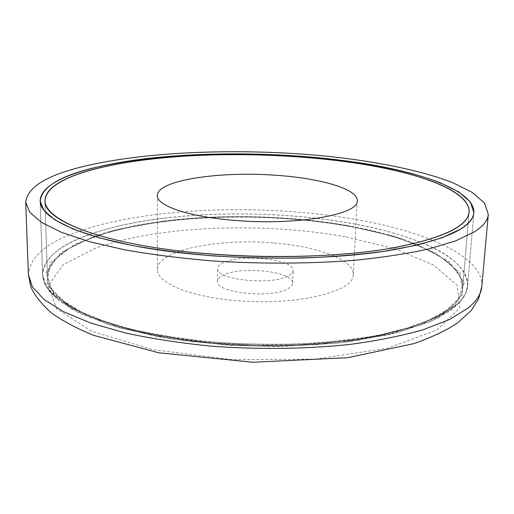 <?xml version="1.0" encoding="UTF-8"?>
<svg xmlns="http://www.w3.org/2000/svg" width="514" height="514" viewBox="0 0 514 514"><rect width="100%" height="100%" fill="white"/><g stroke="black" fill="none" stroke-linecap="round" stroke-linejoin="round"><path stroke-width="0.39" stroke-dasharray="2.57 1.93" d="M223.674 262.596C219.793 264.35 217.801 266.348 217.698 268.578C215.148 279.68 271.655 285.765 288.296 275.896C291.406 274.258 293.006 272.471 293.096 270.55C294.721 259.358 241.843 253.543 223.674 262.596M287.84 288.733C290.943 287.03 292.543 285.186 292.633 283.195C294.271 271.604 241.574 265.648 223.455 275.029C219.587 276.853 217.602 278.922 217.499 281.229C214.955 292.723 271.244 298.962 287.84 288.733M165.579 221.296C100.821 229.122 47.012 249.637 47.436 276.975C47.667 297.792 85.87 321.635 155.536 335.16C225.01 348.698 317.838 348.627 379.955 335.443C433.752 322.901 461.334 307.031 462.69 287.846C463.789 262.217 417.689 240.044 358.714 228.158C299.039 216.349 227.227 213.856 165.579 221.296M289.594 218.861C180.125 209.718 48.862 232.347 47.436 276.975C45.842 302.425 107.831 332.918 205.606 342.35C269.085 348.672 339.105 345.067 387.556 333.772C436.135 321.237 461.18 305.933 462.69 287.846C464.431 252.38 378.31 225.145 289.594 218.861M273.217 242.942C218.206 238.053 157.027 250.241 157.412 269.509C156.462 282.327 188.484 296.43 234.127 300.42C294.625 306.453 355.065 291.727 353.246 274.637C354.255 259.628 316.804 246.225 273.217 242.942M481.83 286.459C483.873 256.062 423.716 230.709 352.527 218.874C263.541 203.852 152.986 207.103 83.313 229.854C48.168 241.182 29.857 256.094 28.392 274.585M345.112 236.716C262.866 221.958 159.404 225.473 96.157 247.941L63.19 264.697L48.194 285.533L56.598 308.715L91.897 331.369L152.973 349.642L231.994 359.678L315.198 359.138L387.325 348.319L437.073 329.924L459.895 307.732L457.158 285.264L433.488 265.057L394.424 248.615L345.112 236.716M453.714 307.115C462.42 300.176 467.046 293.115 467.586 285.945C469.475 257.803 414.149 233.954 347.464 222.71C263.29 208.254 157.785 211.505 92.751 233.324C60.62 243.977 43.921 257.81 42.643 274.817L46.389 286.433L57.189 298.197L75.327 309.653C91.01 317.003 110.176 323.64 132.837 329.57C157.233 334.935 183.749 339.073 212.378 341.996C241.67 344.104 270.923 344.753 300.137 343.937C328.658 342.279 355.007 339.311 379.184 335.038L410.93 327.206L435.943 317.723L453.714 307.115M346.346 225.395C263.181 210.984 158.762 214.274 94.685 236.042L61.237 252.316L45.932 272.6L54.291 295.229L89.956 317.401L151.855 335.346L232.052 345.247L316.508 344.798L389.644 334.273L439.971 316.316L462.915 294.657L459.953 272.741L435.846 253.036L396.243 237.005L346.346 225.395M164.904 220.936L114.757 230.105L74.832 244.214L50.398 262.782L47.172 284.602L69.962 307.411L120.25 327.816L193.412 341.861L277.875 346.346L358.046 340.274L419.944 325.33L455.706 304.918L464.283 282.745L449.281 261.774L416.167 243.912C352.617 219.06 248.41 210.612 164.904 220.936M163.902 218.193C97.628 226.089 42.219 246.9 42.643 274.817C42.893 295.942 81.951 320.203 153.397 333.978C224.65 347.76 319.894 347.65 383.386 334.19C438.166 321.43 466.23 305.355 467.586 285.945C467.13 268.597 450.675 253.717 418.223 241.297C353.716 216.349 248.423 207.881 163.902 218.193M467.586 285.945L473.882 212.488L467.586 285.945L465.6 293.571C463.307 298.512 458.167 304.249 450.193 310.797L429.961 321.854L390.113 334.511L338.116 343.127L278.074 346.577C235.772 346.108 195.493 342.799 157.252 336.664L108.101 324.507L71.883 309.248L50.031 292.203L44.255 282.616L42.643 274.817L40.195 201.128L42.643 274.817L44.223 282.539C46.26 287.589 51.085 293.59 58.712 300.549L78.334 312.647L117.462 327.373L168.945 338.694L228.717 345.286C270.987 347.027 311.381 345.838 349.899 341.707L399.616 332.14L436.579 318.802L459.298 302.919L465.562 293.648L467.586 285.945M292.633 283.195L293.096 270.55M217.499 281.229L217.698 268.578M462.69 287.846L469.102 211.877L462.69 287.846M47.436 276.975L45.001 200.775L47.436 276.975M353.246 274.637L357.204 200.756M157.412 269.509L157.329 195.526"/><path stroke-width="0.77" d="M81.951 166.819C46.119 175.647 27.37 187.462 25.7 202.272L29.716 212.198L41.435 222.324L61.23 232.264L89.07 241.574L124.369 249.759C151.238 254.526 180.465 258.24 212.038 260.913C260.277 264.042 309.775 263.81 354.178 260.335C382.557 257.475 407.57 253.646 429.216 248.86L455.937 240.777L474.615 231.724C483.295 226.038 487.857 220.255 488.3 214.383L484.541 203.043L472.135 192.339L452.538 182.592C421.223 170.475 377 161.569 328.555 156.372C243.437 147.814 146.471 150.981 81.951 166.819M91.518 168.399C58.75 176.668 41.64 187.578 40.195 201.128L43.934 210.425L54.889 219.889L73.373 229.167L99.311 237.847L132.149 245.48C157.13 249.932 184.288 253.415 213.625 255.927C243.642 257.79 273.609 258.478 303.53 257.989C332.725 256.82 359.671 254.591 384.369 251.295L416.726 245.184L442.149 237.725L460.12 229.334C468.884 223.821 473.471 218.212 473.882 212.488L470.368 201.951L458.803 191.973L440.492 182.868C411.181 171.522 369.54 163.131 323.762 158.254C243.315 150.197 151.501 153.358 91.518 168.399M163.947 156.821C96.574 162.687 39.996 178.859 40.195 201.128C40.285 217.981 80.03 237.654 153.204 249.142C226.173 260.63 323.865 261.086 388.648 250.639C444.501 240.7 472.912 227.985 473.882 212.488C474.512 191.638 425.9 173.488 364.522 163.568C302.386 153.712 228.017 151.264 163.947 156.821M165.649 157.535C99.787 163.298 44.802 179.116 45.001 200.775C45.078 217.261 83.981 236.466 155.389 247.684C226.59 258.895 321.88 259.39 385.301 249.239C440.19 239.543 468.125 227.092 469.102 211.877C469.712 191.568 422.328 173.816 362.197 164.101C301.339 154.451 228.37 152.06 165.649 157.535M206.718 253.717C271.822 259.14 343.622 256.672 393.062 247.947C442.593 238.239 467.939 226.218 469.102 211.877C470.137 183.768 382.011 161.852 291.798 156.372C180.498 148.54 46.915 165.45 45.001 200.775C43.157 220.911 106.411 245.596 206.718 253.717M235.759 220.487C297.67 225.646 359.299 214.299 357.204 200.756C358.033 188.882 319.714 178.088 275.311 175.235C219.272 171.046 156.969 180.279 157.329 195.526C156.346 205.664 189.062 217.049 235.759 220.487M481.83 286.459L478.72 298.557L471.312 310.456L456.946 323.434C445.124 330.997 430.706 337.743 413.693 343.667L347.824 357.686L252.933 362.248L158.614 352.758L93.548 335.321C76.586 328.388 62.432 320.832 51.092 312.647C40.831 303.318 34.085 294.708 30.853 286.818L28.392 274.585L32.421 286.921L43.986 299.444L63.434 311.657L90.702 323.017L125.223 332.918C151.482 338.642 180.022 343.044 210.843 346.121C257.925 349.668 306.248 349.051 349.668 344.444C377.443 340.711 401.954 335.796 423.215 329.718L449.525 319.502L468.01 308.137C476.645 300.998 481.252 293.777 481.83 286.459L488.3 214.383M28.392 274.585L25.7 202.272"/></g></svg>
